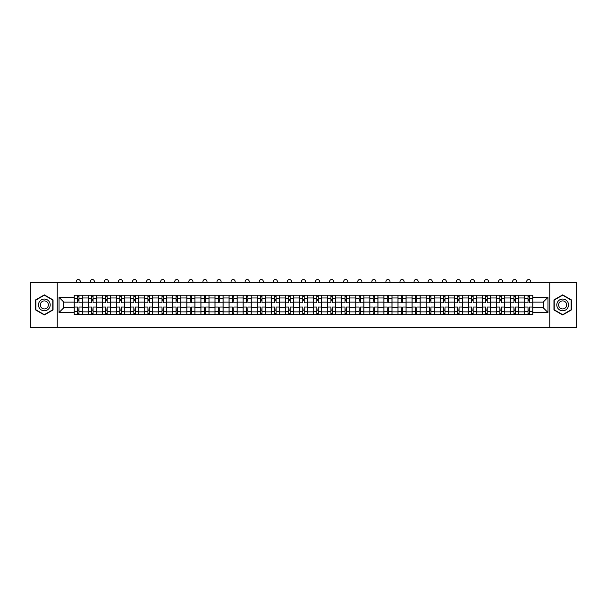 <?xml version="1.0" encoding="UTF-8"?>
<svg xmlns="http://www.w3.org/2000/svg" width="607" height="607" viewBox="0 0 607 607"><rect width="100%" height="100%" fill="white"/><g stroke="black" fill="none" stroke-linecap="round" stroke-linejoin="round"><path stroke-width="0.91" d="M549.76 327.484L576.65 327.484L576.65 282.361L30.35 282.361L30.35 327.484L549.76 327.484L549.76 282.361M88.281 314.623L88.281 297.976L82.324 297.976L82.324 314.623M82.324 297.976L82.324 295.222M88.281 297.976L88.281 295.222M96.407 295.222L96.407 314.623M102.363 314.623L102.363 295.222M110.482 295.222L110.482 314.623M116.438 314.623L116.438 295.222M124.556 295.222L124.556 314.623M130.513 314.623L130.513 295.222M138.639 295.222L138.639 314.623M144.587 314.623L144.587 295.222M152.714 295.222L152.714 314.623M158.67 314.623L158.67 295.222M166.788 295.222L166.788 314.623M172.745 314.623L172.745 295.222M180.863 295.222L180.863 314.623M186.819 314.623L186.819 295.222M194.946 295.222L194.946 314.623M200.902 314.623L200.902 295.222M209.02 295.222L209.02 314.623M214.977 314.623L214.977 295.222M223.095 295.222L223.095 314.623M229.051 314.623L229.051 295.222M237.178 295.222L237.178 314.623M243.134 314.623L243.134 295.222M251.252 295.222L251.252 314.623M257.209 314.623L257.209 295.222M265.327 295.222L265.327 314.623M271.283 314.623L271.283 295.222M279.41 295.222L279.41 314.623M285.366 314.623L285.366 295.222M293.485 295.222L293.485 314.623M299.441 314.623L299.441 295.222M307.559 295.222L307.559 314.623M313.516 314.623L313.516 295.222M321.634 295.222L321.634 314.623M327.59 314.623L327.59 295.222M335.717 295.222L335.717 314.623M341.673 314.623L341.673 295.222M349.791 295.222L349.791 314.623M355.748 314.623L355.748 295.222M363.866 295.222L363.866 314.623M369.822 314.623L369.822 295.222M377.949 295.222L377.949 314.623M383.905 314.623L383.905 295.222M392.023 295.222L392.023 314.623M397.98 314.623L397.98 295.222M406.098 295.222L406.098 314.623M412.054 314.623L412.054 295.222M420.181 295.222L420.181 314.623M426.137 314.623L426.137 295.222M434.255 295.222L434.255 314.623M440.212 314.623L440.212 295.222M448.33 295.222L448.33 314.623M454.286 314.623L454.286 295.222M462.413 295.222L462.413 314.623M468.361 314.623L468.361 295.222M476.487 295.222L476.487 314.623M482.444 314.623L482.444 295.222M490.562 295.222L490.562 314.623M496.518 314.623L496.518 295.222M504.637 295.222L504.637 314.623M510.593 314.623L510.593 295.222M518.719 295.222L518.719 314.623M524.676 314.623L524.676 295.222M524.676 307.719L518.719 307.719M510.593 307.719L504.637 307.719M496.518 307.719L490.562 307.719M482.444 307.719L476.487 307.719M468.361 307.719L462.413 307.719M454.286 307.719L448.33 307.719M440.212 307.719L434.255 307.719M426.137 307.719L420.181 307.719M412.054 307.719L406.098 307.719M397.98 307.719L392.023 307.719M383.905 307.719L377.949 307.719M369.822 307.719L363.866 307.719M355.748 307.719L349.791 307.719M341.673 307.719L335.717 307.719M327.59 307.719L321.634 307.719M313.516 307.719L307.559 307.719M299.441 307.719L293.485 307.719M285.366 307.719L279.41 307.719M271.283 307.719L265.327 307.719M257.209 307.719L251.252 307.719M243.134 307.719L237.178 307.719M229.051 307.719L223.095 307.719M214.977 307.719L209.02 307.719M200.902 307.719L194.946 307.719M186.819 307.719L180.863 307.719M172.745 307.719L166.788 307.719M158.67 307.719L152.714 307.719M144.587 307.719L138.639 307.719M130.513 307.719L124.556 307.719M116.438 307.719L110.482 307.719M102.363 307.719L96.407 307.719M88.281 307.719L82.324 307.719M524.676 302.127L518.719 302.127M510.593 302.127L504.637 302.127M496.518 302.127L490.562 302.127M482.444 302.127L476.487 302.127M468.361 302.127L462.413 302.127M454.286 302.127L448.33 302.127M440.212 302.127L434.255 302.127M426.137 302.127L420.181 302.127M412.054 302.127L406.098 302.127M397.98 302.127L392.023 302.127M383.905 302.127L377.949 302.127M369.822 302.127L363.866 302.127M355.748 302.127L349.791 302.127M341.673 302.127L335.717 302.127M327.59 302.127L321.634 302.127M313.516 302.127L307.559 302.127M299.441 302.127L293.485 302.127M285.366 302.127L279.41 302.127M271.283 302.127L265.327 302.127M257.209 302.127L251.252 302.127M243.134 302.127L237.178 302.127M229.051 302.127L223.095 302.127M214.977 302.127L209.02 302.127M200.902 302.127L194.946 302.127M186.819 302.127L180.863 302.127M172.745 302.127L166.788 302.127M158.67 302.127L152.714 302.127M144.587 302.127L138.639 302.127M130.513 302.127L124.556 302.127M116.438 302.127L110.482 302.127M102.363 302.127L96.407 302.127M88.281 302.127L82.324 302.127M63.826 307.719L74.206 307.719L74.206 302.127L63.826 302.127L63.826 307.719L59.046 312.499L59.046 297.339L74.206 297.339L74.206 302.127M532.794 302.127L532.794 307.719L543.174 307.719L543.174 302.127L532.794 302.127L532.794 295.222L74.206 295.222L74.206 297.339M532.794 297.339L547.954 297.339L547.954 312.499L532.794 312.499L532.794 307.719M74.206 307.719L74.206 314.623L532.794 314.623L532.794 312.499M74.206 312.499L59.046 312.499M57.24 327.484L57.24 282.361M53.044 299.896L44.334 294.865L35.631 299.896L35.631 309.949L44.334 314.98L53.044 309.949L53.044 299.896M571.369 299.896L562.666 294.865L553.956 299.896L553.956 309.949L562.666 314.98L571.369 309.949L571.369 299.896M78.986 313.265L77.544 313.265M77.544 296.573L78.986 296.573M93.068 313.265L91.619 313.265M91.619 296.573L93.068 296.573M107.143 313.265L105.701 313.265M105.701 296.573L107.143 296.573M121.218 313.265L119.776 313.265M119.776 296.573L121.218 296.573M135.3 313.265L133.851 313.265M133.851 296.573L135.3 296.573M149.375 313.265L147.933 313.265M147.933 296.573L149.375 296.573M163.45 313.265L162.008 313.265M162.008 296.573L163.45 296.573M177.525 313.265L176.083 313.265M176.083 296.573L177.525 296.573M191.607 313.265L190.158 313.265M190.158 296.573L191.607 296.573M205.682 313.265L204.24 313.265M204.24 296.573L205.682 296.573M219.757 313.265L218.315 313.265M218.315 296.573L219.757 296.573M233.839 313.265L232.39 313.265M232.39 296.573L233.839 296.573M247.914 313.265L246.472 313.265M246.472 296.573L247.914 296.573M261.989 313.265L260.547 313.265M260.547 296.573L261.989 296.573M276.071 313.265L274.622 313.265M274.622 296.573L276.071 296.573M290.146 313.265L288.704 313.265M288.704 296.573L290.146 296.573M304.221 313.265L302.779 313.265M302.779 296.573L304.221 296.573M318.296 313.265L316.854 313.265M316.854 296.573L318.296 296.573M332.378 313.265L330.929 313.265M330.929 296.573L332.378 296.573M346.453 313.265L345.011 313.265M345.011 296.573L346.453 296.573M360.528 313.265L359.086 313.265M359.086 296.573L360.528 296.573M374.61 313.265L373.161 313.265M373.161 296.573L374.61 296.573M388.685 313.265L387.243 313.265M387.243 296.573L388.685 296.573M402.76 313.265L401.318 313.265M401.318 296.573L402.76 296.573M416.842 313.265L415.393 313.265M415.393 296.573L416.842 296.573M430.917 313.265L429.475 313.265M429.475 296.573L430.917 296.573M444.992 313.265L443.55 313.265M443.55 296.573L444.992 296.573M459.067 313.265L457.625 313.265M457.625 296.573L459.067 296.573M473.149 313.265L471.7 313.265M471.7 296.573L473.149 296.573M487.224 313.265L485.782 313.265M485.782 296.573L487.224 296.573M501.299 313.265L499.857 313.265M499.857 296.573L501.299 296.573M515.381 313.265L513.932 313.265M513.932 296.573L515.381 296.573M529.456 313.265L528.014 313.265M528.014 296.573L529.456 296.573M59.046 297.339L63.826 302.127M543.174 307.719L547.954 312.499M543.174 302.127L547.954 297.339M82.279 314.623L82.279 302.802L78.986 302.802L78.986 295.222M77.544 295.222L77.544 302.802L74.251 302.802L74.251 295.222M80.299 282.361L80.299 281.549A2.033 2.033 0 0 0 78.265 279.516A2.033 2.033 0 0 0 76.239 281.549L76.239 282.361M82.279 302.802L82.279 295.222M74.251 314.623L74.251 307.043L77.544 307.043L77.544 314.623M78.986 314.623L78.986 307.043L82.279 307.043M77.544 300.814L78.986 300.814M74.251 307.043L74.251 302.802M78.986 309.024L77.544 309.024M78.986 313.447L77.544 313.447M77.544 310.2L78.986 310.2M78.986 299.646L77.544 299.646M77.544 296.391L78.986 296.391M39.258 307.855A5.865 5.865 0 0 0 47.27 310.002A5.865 5.865 0 0 0 49.417 301.99A5.865 5.865 0 0 0 41.405 299.843A5.865 5.865 0 0 0 39.258 307.855M40.859 306.93A4.014 4.014 0 0 0 46.344 308.402A4.014 4.014 0 0 0 47.816 302.916A4.014 4.014 0 0 0 42.331 301.444A4.014 4.014 0 0 0 40.859 306.93M44.334 295.177L52.771 300.048L52.771 309.79L44.334 314.661L35.896 309.79L35.896 300.048L44.334 295.177M557.583 307.855A5.865 5.865 0 0 0 565.595 310.002A5.865 5.865 0 0 0 567.742 301.99A5.865 5.865 0 0 0 559.73 299.843A5.865 5.865 0 0 0 557.583 307.855M559.184 306.93A4.014 4.014 0 0 0 564.669 308.402A4.014 4.014 0 0 0 566.141 302.916A4.014 4.014 0 0 0 560.656 301.444A4.014 4.014 0 0 0 559.184 306.93M562.666 295.177L571.104 300.048L571.104 309.79L562.666 314.661L554.229 309.79L554.229 300.048L562.666 295.177M96.361 314.623L96.361 302.802L93.068 302.802L93.068 295.222M91.619 295.222L91.619 302.802L88.326 302.802L88.326 295.222M94.373 282.361L94.373 281.549A2.033 2.033 0 0 0 92.34 279.516A2.033 2.033 0 0 0 90.314 281.549L90.314 282.361M96.361 302.802L96.361 295.222M88.326 314.623L88.326 307.043L91.619 307.043L91.619 314.623M93.068 314.623L93.068 307.043L96.361 307.043M91.619 300.814L93.068 300.814M88.326 307.043L88.326 302.802M93.068 309.024L91.619 309.024M93.068 313.447L91.619 313.447M91.619 310.2L93.068 310.2M93.068 299.646L91.619 299.646M91.619 296.391L93.068 296.391M110.436 314.623L110.436 302.802L107.143 302.802L107.143 295.222M105.701 295.222L105.701 302.802L102.408 302.802L102.408 295.222M108.448 282.361L108.448 281.549A2.033 2.033 0 0 0 106.422 279.516A2.033 2.033 0 0 0 104.389 281.549L104.389 282.361M110.436 302.802L110.436 295.222M102.408 314.623L102.408 307.043L105.701 307.043L105.701 314.623M107.143 314.623L107.143 307.043L110.436 307.043M105.701 300.814L107.143 300.814M102.408 307.043L102.408 302.802M107.143 309.024L105.701 309.024M107.143 313.447L105.701 313.447M105.701 310.2L107.143 310.2M107.143 299.646L105.701 299.646M105.701 296.391L107.143 296.391M124.511 314.623L124.511 302.802L121.218 302.802L121.218 295.222M119.776 295.222L119.776 302.802L116.483 302.802L116.483 295.222M122.531 282.361L122.531 281.549A2.033 2.033 0 0 0 120.497 279.516A2.033 2.033 0 0 0 118.464 281.549L118.464 282.361M124.511 302.802L124.511 295.222M116.483 314.623L116.483 307.043L119.776 307.043L119.776 314.623M121.218 314.623L121.218 307.043L124.511 307.043M119.776 300.814L121.218 300.814M116.483 307.043L116.483 302.802M121.218 309.024L119.776 309.024M121.218 313.447L119.776 313.447M119.776 310.2L121.218 310.2M121.218 299.646L119.776 299.646M119.776 296.391L121.218 296.391M138.593 314.623L138.593 302.802L135.3 302.802L135.3 295.222M133.851 295.222L133.851 302.802L130.558 302.802L130.558 295.222M136.605 282.361L136.605 281.549A2.033 2.033 0 0 0 134.572 279.516A2.033 2.033 0 0 0 132.546 281.549L132.546 282.361M138.593 302.802L138.593 295.222M130.558 314.623L130.558 307.043L133.851 307.043L133.851 314.623M135.3 314.623L135.3 307.043L138.593 307.043M133.851 300.814L135.3 300.814M130.558 307.043L130.558 302.802M135.3 309.024L133.851 309.024M135.3 313.447L133.851 313.447M133.851 310.2L135.3 310.2M135.3 299.646L133.851 299.646M133.851 296.391L135.3 296.391M152.668 314.623L152.668 302.802L149.375 302.802L149.375 295.222M147.933 295.222L147.933 302.802L144.633 302.802L144.633 295.222M150.68 282.361L150.68 281.549A2.033 2.033 0 0 0 148.654 279.516A2.033 2.033 0 0 0 146.621 281.549L146.621 282.361M152.668 302.802L152.668 295.222M144.633 314.623L144.633 307.043L147.933 307.043L147.933 314.623M149.375 314.623L149.375 307.043L152.668 307.043M147.933 300.814L149.375 300.814M144.633 307.043L144.633 302.802M149.375 309.024L147.933 309.024M149.375 313.447L147.933 313.447M147.933 310.2L149.375 310.2M149.375 299.646L147.933 299.646M147.933 296.391L149.375 296.391M166.743 314.623L166.743 302.802L163.45 302.802L163.45 295.222M162.008 295.222L162.008 302.802L158.715 302.802L158.715 295.222M164.763 282.361L164.763 281.549A2.033 2.033 0 0 0 162.729 279.516A2.033 2.033 0 0 0 160.696 281.549L160.696 282.361M166.743 302.802L166.743 295.222M158.715 314.623L158.715 307.043L162.008 307.043L162.008 314.623M163.45 314.623L163.45 307.043L166.743 307.043M162.008 300.814L163.45 300.814M158.715 307.043L158.715 302.802M163.45 309.024L162.008 309.024M163.45 313.447L162.008 313.447M162.008 310.2L163.45 310.2M163.45 299.646L162.008 299.646M162.008 296.391L163.45 296.391M180.825 314.623L180.825 302.802L177.525 302.802L177.525 295.222M176.083 295.222L176.083 302.802L172.79 302.802L172.79 295.222M178.837 282.361L178.837 281.549A2.033 2.033 0 0 0 176.804 279.516A2.033 2.033 0 0 0 174.778 281.549L174.778 282.361M180.825 302.802L180.825 295.222M172.79 314.623L172.79 307.043L176.083 307.043L176.083 314.623M177.525 314.623L177.525 307.043L180.825 307.043M176.083 300.814L177.525 300.814M172.79 307.043L172.79 302.802M177.525 309.024L176.083 309.024M177.525 313.447L176.083 313.447M176.083 310.2L177.525 310.2M177.525 299.646L176.083 299.646M176.083 296.391L177.525 296.391M194.9 314.623L194.9 302.802L191.607 302.802L191.607 295.222M190.158 295.222L190.158 302.802L186.865 302.802L186.865 295.222M192.912 282.361L192.912 281.549A2.033 2.033 0 0 0 190.886 279.516A2.033 2.033 0 0 0 188.853 281.549L188.853 282.361M194.9 302.802L194.9 295.222M186.865 314.623L186.865 307.043L190.158 307.043L190.158 314.623M191.607 314.623L191.607 307.043L194.9 307.043M190.158 300.814L191.607 300.814M186.865 307.043L186.865 302.802M191.607 309.024L190.158 309.024M191.607 313.447L190.158 313.447M190.158 310.2L191.607 310.2M191.607 299.646L190.158 299.646M190.158 296.391L191.607 296.391M208.975 314.623L208.975 302.802L205.682 302.802L205.682 295.222M204.24 295.222L204.24 302.802L200.947 302.802L200.947 295.222M206.987 282.361L206.987 281.549A2.033 2.033 0 0 0 204.961 279.516A2.033 2.033 0 0 0 202.928 281.549L202.928 282.361M208.975 302.802L208.975 295.222M200.947 314.623L200.947 307.043L204.24 307.043L204.24 314.623M205.682 314.623L205.682 307.043L208.975 307.043M204.24 300.814L205.682 300.814M200.947 307.043L200.947 302.802M205.682 309.024L204.24 309.024M205.682 313.447L204.24 313.447M204.24 310.2L205.682 310.2M205.682 299.646L204.24 299.646M204.24 296.391L205.682 296.391M223.05 314.623L223.05 302.802L219.757 302.802L219.757 295.222M218.315 295.222L218.315 302.802L215.022 302.802L215.022 295.222M221.069 282.361L221.069 281.549A2.033 2.033 0 0 0 219.036 279.516A2.033 2.033 0 0 0 217.01 281.549L217.01 282.361M223.05 302.802L223.05 295.222M215.022 314.623L215.022 307.043L218.315 307.043L218.315 314.623M219.757 314.623L219.757 307.043L223.05 307.043M218.315 300.814L219.757 300.814M215.022 307.043L215.022 302.802M219.757 309.024L218.315 309.024M219.757 313.447L218.315 313.447M218.315 310.2L219.757 310.2M219.757 299.646L218.315 299.646M218.315 296.391L219.757 296.391M237.132 314.623L237.132 302.802L233.839 302.802L233.839 295.222M232.39 295.222L232.39 302.802L229.097 302.802L229.097 295.222M235.144 282.361L235.144 281.549A2.033 2.033 0 0 0 233.111 279.516A2.033 2.033 0 0 0 231.085 281.549L231.085 282.361M237.132 302.802L237.132 295.222M229.097 314.623L229.097 307.043L232.39 307.043L232.39 314.623M233.839 314.623L233.839 307.043L237.132 307.043M232.39 300.814L233.839 300.814M229.097 307.043L229.097 302.802M233.839 309.024L232.39 309.024M233.839 313.447L232.39 313.447M232.39 310.2L233.839 310.2M233.839 299.646L232.39 299.646M232.39 296.391L233.839 296.391M251.207 314.623L251.207 302.802L247.914 302.802L247.914 295.222M246.472 295.222L246.472 302.802L243.179 302.802L243.179 295.222M249.219 282.361L249.219 281.549A2.033 2.033 0 0 0 247.193 279.516A2.033 2.033 0 0 0 245.16 281.549L245.16 282.361M251.207 302.802L251.207 295.222M243.179 314.623L243.179 307.043L246.472 307.043L246.472 314.623M247.914 314.623L247.914 307.043L251.207 307.043M246.472 300.814L247.914 300.814M243.179 307.043L243.179 302.802M247.914 309.024L246.472 309.024M247.914 313.447L246.472 313.447M246.472 310.2L247.914 310.2M247.914 299.646L246.472 299.646M246.472 296.391L247.914 296.391M265.282 314.623L265.282 302.802L261.989 302.802L261.989 295.222M260.547 295.222L260.547 302.802L257.254 302.802L257.254 295.222M263.301 282.361L263.301 281.549A2.033 2.033 0 0 0 261.268 279.516A2.033 2.033 0 0 0 259.242 281.549L259.242 282.361M265.282 302.802L265.282 295.222M257.254 314.623L257.254 307.043L260.547 307.043L260.547 314.623M261.989 314.623L261.989 307.043L265.282 307.043M260.547 300.814L261.989 300.814M257.254 307.043L257.254 302.802M261.989 309.024L260.547 309.024M261.989 313.447L260.547 313.447M260.547 310.2L261.989 310.2M261.989 299.646L260.547 299.646M260.547 296.391L261.989 296.391M279.364 314.623L279.364 302.802L276.071 302.802L276.071 295.222M274.622 295.222L274.622 302.802L271.329 302.802L271.329 295.222M277.376 282.361L277.376 281.549A2.033 2.033 0 0 0 275.343 279.516A2.033 2.033 0 0 0 273.317 281.549L273.317 282.361M279.364 302.802L279.364 295.222M271.329 314.623L271.329 307.043L274.622 307.043L274.622 314.623M276.071 314.623L276.071 307.043L279.364 307.043M274.622 300.814L276.071 300.814M271.329 307.043L271.329 302.802M276.071 309.024L274.622 309.024M276.071 313.447L274.622 313.447M274.622 310.2L276.071 310.2M276.071 299.646L274.622 299.646M274.622 296.391L276.071 296.391M293.439 314.623L293.439 302.802L290.146 302.802L290.146 295.222M288.704 295.222L288.704 302.802L285.404 302.802L285.404 295.222M291.451 282.361L291.451 281.549A2.033 2.033 0 0 0 289.425 279.516A2.033 2.033 0 0 0 287.392 281.549L287.392 282.361M293.439 302.802L293.439 295.222M285.404 314.623L285.404 307.043L288.704 307.043L288.704 314.623M290.146 314.623L290.146 307.043L293.439 307.043M288.704 300.814L290.146 300.814M285.404 307.043L285.404 302.802M290.146 309.024L288.704 309.024M290.146 313.447L288.704 313.447M288.704 310.2L290.146 310.2M290.146 299.646L288.704 299.646M288.704 296.391L290.146 296.391M307.514 314.623L307.514 302.802L304.221 302.802L304.221 295.222M302.779 295.222L302.779 302.802L299.486 302.802L299.486 295.222M305.533 282.361L305.533 281.549A2.033 2.033 0 0 0 303.5 279.516A2.033 2.033 0 0 0 301.467 281.549L301.467 282.361M307.514 302.802L307.514 295.222M299.486 314.623L299.486 307.043L302.779 307.043L302.779 314.623M304.221 314.623L304.221 307.043L307.514 307.043M302.779 300.814L304.221 300.814M299.486 307.043L299.486 302.802M304.221 309.024L302.779 309.024M304.221 313.447L302.779 313.447M302.779 310.2L304.221 310.2M304.221 299.646L302.779 299.646M302.779 296.391L304.221 296.391M321.596 314.623L321.596 302.802L318.296 302.802L318.296 295.222M316.854 295.222L316.854 302.802L313.561 302.802L313.561 295.222M319.608 282.361L319.608 281.549A2.033 2.033 0 0 0 317.575 279.516A2.033 2.033 0 0 0 315.549 281.549L315.549 282.361M321.596 302.802L321.596 295.222M313.561 314.623L313.561 307.043L316.854 307.043L316.854 314.623M318.296 314.623L318.296 307.043L321.596 307.043M316.854 300.814L318.296 300.814M313.561 307.043L313.561 302.802M318.296 309.024L316.854 309.024M318.296 313.447L316.854 313.447M316.854 310.2L318.296 310.2M318.296 299.646L316.854 299.646M316.854 296.391L318.296 296.391M335.671 314.623L335.671 302.802L332.378 302.802L332.378 295.222M330.929 295.222L330.929 302.802L327.636 302.802L327.636 295.222M333.683 282.361L333.683 281.549A2.033 2.033 0 0 0 331.657 279.516A2.033 2.033 0 0 0 329.624 281.549L329.624 282.361M335.671 302.802L335.671 295.222M327.636 314.623L327.636 307.043L330.929 307.043L330.929 314.623M332.378 314.623L332.378 307.043L335.671 307.043M330.929 300.814L332.378 300.814M327.636 307.043L327.636 302.802M332.378 309.024L330.929 309.024M332.378 313.447L330.929 313.447M330.929 310.2L332.378 310.2M332.378 299.646L330.929 299.646M330.929 296.391L332.378 296.391M349.746 314.623L349.746 302.802L346.453 302.802L346.453 295.222M345.011 295.222L345.011 302.802L341.718 302.802L341.718 295.222M347.758 282.361L347.758 281.549A2.033 2.033 0 0 0 345.732 279.516A2.033 2.033 0 0 0 343.699 281.549L343.699 282.361M349.746 302.802L349.746 295.222M341.718 314.623L341.718 307.043L345.011 307.043L345.011 314.623M346.453 314.623L346.453 307.043L349.746 307.043M345.011 300.814L346.453 300.814M341.718 307.043L341.718 302.802M346.453 309.024L345.011 309.024M346.453 313.447L345.011 313.447M345.011 310.2L346.453 310.2M346.453 299.646L345.011 299.646M345.011 296.391L346.453 296.391M363.821 314.623L363.821 302.802L360.528 302.802L360.528 295.222M359.086 295.222L359.086 302.802L355.793 302.802L355.793 295.222M361.84 282.361L361.84 281.549A2.033 2.033 0 0 0 359.807 279.516A2.033 2.033 0 0 0 357.781 281.549L357.781 282.361M363.821 302.802L363.821 295.222M355.793 314.623L355.793 307.043L359.086 307.043L359.086 314.623M360.528 314.623L360.528 307.043L363.821 307.043M359.086 300.814L360.528 300.814M355.793 307.043L355.793 302.802M360.528 309.024L359.086 309.024M360.528 313.447L359.086 313.447M359.086 310.2L360.528 310.2M360.528 299.646L359.086 299.646M359.086 296.391L360.528 296.391M377.903 314.623L377.903 302.802L374.61 302.802L374.61 295.222M373.161 295.222L373.161 302.802L369.868 302.802L369.868 295.222M375.915 282.361L375.915 281.549A2.033 2.033 0 0 0 373.889 279.516A2.033 2.033 0 0 0 371.856 281.549L371.856 282.361M377.903 302.802L377.903 295.222M369.868 314.623L369.868 307.043L373.161 307.043L373.161 314.623M374.61 314.623L374.61 307.043L377.903 307.043M373.161 300.814L374.61 300.814M369.868 307.043L369.868 302.802M374.61 309.024L373.161 309.024M374.61 313.447L373.161 313.447M373.161 310.2L374.61 310.2M374.61 299.646L373.161 299.646M373.161 296.391L374.61 296.391M391.978 314.623L391.978 302.802L388.685 302.802L388.685 295.222M387.243 295.222L387.243 302.802L383.95 302.802L383.95 295.222M389.99 282.361L389.99 281.549A2.033 2.033 0 0 0 387.964 279.516A2.033 2.033 0 0 0 385.931 281.549L385.931 282.361M391.978 302.802L391.978 295.222M383.95 314.623L383.95 307.043L387.243 307.043L387.243 314.623M388.685 314.623L388.685 307.043L391.978 307.043M387.243 300.814L388.685 300.814M383.95 307.043L383.95 302.802M388.685 309.024L387.243 309.024M388.685 313.447L387.243 313.447M387.243 310.2L388.685 310.2M388.685 299.646L387.243 299.646M387.243 296.391L388.685 296.391M406.053 314.623L406.053 302.802L402.76 302.802L402.76 295.222M401.318 295.222L401.318 302.802L398.025 302.802L398.025 295.222M404.072 282.361L404.072 281.549A2.033 2.033 0 0 0 402.039 279.516A2.033 2.033 0 0 0 400.013 281.549L400.013 282.361M406.053 302.802L406.053 295.222M398.025 314.623L398.025 307.043L401.318 307.043L401.318 314.623M402.76 314.623L402.76 307.043L406.053 307.043M401.318 300.814L402.76 300.814M398.025 307.043L398.025 302.802M402.76 309.024L401.318 309.024M402.76 313.447L401.318 313.447M401.318 310.2L402.76 310.2M402.76 299.646L401.318 299.646M401.318 296.391L402.76 296.391M420.135 314.623L420.135 302.802L416.842 302.802L416.842 295.222M415.393 295.222L415.393 302.802L412.1 302.802L412.1 295.222M418.147 282.361L418.147 281.549A2.033 2.033 0 0 0 416.114 279.516A2.033 2.033 0 0 0 414.088 281.549L414.088 282.361M420.135 302.802L420.135 295.222M412.1 314.623L412.1 307.043L415.393 307.043L415.393 314.623M416.842 314.623L416.842 307.043L420.135 307.043M415.393 300.814L416.842 300.814M412.1 307.043L412.1 302.802M416.842 309.024L415.393 309.024M416.842 313.447L415.393 313.447M415.393 310.2L416.842 310.2M416.842 299.646L415.393 299.646M415.393 296.391L416.842 296.391M434.21 314.623L434.21 302.802L430.917 302.802L430.917 295.222M429.475 295.222L429.475 302.802L426.175 302.802L426.175 295.222M432.222 282.361L432.222 281.549A2.033 2.033 0 0 0 430.196 279.516A2.033 2.033 0 0 0 428.163 281.549L428.163 282.361M434.21 302.802L434.21 295.222M426.175 314.623L426.175 307.043L429.475 307.043L429.475 314.623M430.917 314.623L430.917 307.043L434.21 307.043M429.475 300.814L430.917 300.814M426.175 307.043L426.175 302.802M430.917 309.024L429.475 309.024M430.917 313.447L429.475 313.447M429.475 310.2L430.917 310.2M430.917 299.646L429.475 299.646M429.475 296.391L430.917 296.391M448.285 314.623L448.285 302.802L444.992 302.802L444.992 295.222M443.55 295.222L443.55 302.802L440.257 302.802L440.257 295.222M446.304 282.361L446.304 281.549A2.033 2.033 0 0 0 444.271 279.516A2.033 2.033 0 0 0 442.237 281.549L442.237 282.361M448.285 302.802L448.285 295.222M440.257 314.623L440.257 307.043L443.55 307.043L443.55 314.623M444.992 314.623L444.992 307.043L448.285 307.043M443.55 300.814L444.992 300.814M440.257 307.043L440.257 302.802M444.992 309.024L443.55 309.024M444.992 313.447L443.55 313.447M443.55 310.2L444.992 310.2M444.992 299.646L443.55 299.646M443.55 296.391L444.992 296.391M462.367 314.623L462.367 302.802L459.067 302.802L459.067 295.222M457.625 295.222L457.625 302.802L454.332 302.802L454.332 295.222M460.379 282.361L460.379 281.549A2.033 2.033 0 0 0 458.346 279.516A2.033 2.033 0 0 0 456.32 281.549L456.32 282.361M462.367 302.802L462.367 295.222M454.332 314.623L454.332 307.043L457.625 307.043L457.625 314.623M459.067 314.623L459.067 307.043L462.367 307.043M457.625 300.814L459.067 300.814M454.332 307.043L454.332 302.802M459.067 309.024L457.625 309.024M459.067 313.447L457.625 313.447M457.625 310.2L459.067 310.2M459.067 299.646L457.625 299.646M457.625 296.391L459.067 296.391M476.442 314.623L476.442 302.802L473.149 302.802L473.149 295.222M471.7 295.222L471.7 302.802L468.407 302.802L468.407 295.222M474.454 282.361L474.454 281.549A2.033 2.033 0 0 0 472.428 279.516A2.033 2.033 0 0 0 470.395 281.549L470.395 282.361M476.442 302.802L476.442 295.222M468.407 314.623L468.407 307.043L471.7 307.043L471.7 314.623M473.149 314.623L473.149 307.043L476.442 307.043M471.7 300.814L473.149 300.814M468.407 307.043L468.407 302.802M473.149 309.024L471.7 309.024M473.149 313.447L471.7 313.447M471.7 310.2L473.149 310.2M473.149 299.646L471.7 299.646M471.7 296.391L473.149 296.391M490.517 314.623L490.517 302.802L487.224 302.802L487.224 295.222M485.782 295.222L485.782 302.802L482.489 302.802L482.489 295.222M488.536 282.361L488.536 281.549A2.033 2.033 0 0 0 486.503 279.516A2.033 2.033 0 0 0 484.469 281.549L484.469 282.361M490.517 302.802L490.517 295.222M482.489 314.623L482.489 307.043L485.782 307.043L485.782 314.623M487.224 314.623L487.224 307.043L490.517 307.043M485.782 300.814L487.224 300.814M482.489 307.043L482.489 302.802M487.224 309.024L485.782 309.024M487.224 313.447L485.782 313.447M485.782 310.2L487.224 310.2M487.224 299.646L485.782 299.646M485.782 296.391L487.224 296.391M504.592 314.623L504.592 302.802L501.299 302.802L501.299 295.222M499.857 295.222L499.857 302.802L496.564 302.802L496.564 295.222M502.611 282.361L502.611 281.549A2.033 2.033 0 0 0 500.578 279.516A2.033 2.033 0 0 0 498.552 281.549L498.552 282.361M504.592 302.802L504.592 295.222M496.564 314.623L496.564 307.043L499.857 307.043L499.857 314.623M501.299 314.623L501.299 307.043L504.592 307.043M499.857 300.814L501.299 300.814M496.564 307.043L496.564 302.802M501.299 309.024L499.857 309.024M501.299 313.447L499.857 313.447M499.857 310.2L501.299 310.2M501.299 299.646L499.857 299.646M499.857 296.391L501.299 296.391M518.674 314.623L518.674 302.802L515.381 302.802L515.381 295.222M513.932 295.222L513.932 302.802L510.639 302.802L510.639 295.222M516.686 282.361L516.686 281.549A2.033 2.033 0 0 0 514.66 279.516A2.033 2.033 0 0 0 512.627 281.549L512.627 282.361M518.674 302.802L518.674 295.222M510.639 314.623L510.639 307.043L513.932 307.043L513.932 314.623M515.381 314.623L515.381 307.043L518.674 307.043M513.932 300.814L515.381 300.814M510.639 307.043L510.639 302.802M515.381 309.024L513.932 309.024M515.381 313.447L513.932 313.447M513.932 310.2L515.381 310.2M515.381 299.646L513.932 299.646M513.932 296.391L515.381 296.391M532.749 314.623L532.749 302.802L529.456 302.802L529.456 295.222M528.014 295.222L528.014 302.802L524.721 302.802L524.721 295.222M530.761 282.361L530.761 281.549A2.033 2.033 0 0 0 528.735 279.516A2.033 2.033 0 0 0 526.701 281.549L526.701 282.361M532.749 302.802L532.749 295.222M524.721 314.623L524.721 307.043L528.014 307.043L528.014 314.623M529.456 314.623L529.456 307.043L532.749 307.043M528.014 300.814L529.456 300.814M524.721 307.043L524.721 302.802M529.456 309.024L528.014 309.024M529.456 313.447L528.014 313.447M528.014 310.2L529.456 310.2M529.456 299.646L528.014 299.646M528.014 296.391L529.456 296.391M510.593 297.976L504.637 297.976M496.518 297.976L490.562 297.976M482.444 297.976L476.487 297.976M468.361 297.976L462.413 297.976M454.286 297.976L448.33 297.976M440.212 297.976L434.255 297.976M426.137 297.976L420.181 297.976M412.054 297.976L406.098 297.976M397.98 297.976L392.023 297.976M383.905 297.976L377.949 297.976M369.822 297.976L363.866 297.976M355.748 297.976L349.791 297.976M341.673 297.976L335.717 297.976M327.59 297.976L321.634 297.976M313.516 297.976L307.559 297.976M299.441 297.976L293.485 297.976M285.366 297.976L279.41 297.976M271.283 297.976L265.327 297.976M257.209 297.976L251.252 297.976M243.134 297.976L237.178 297.976M229.051 297.976L223.095 297.976M214.977 297.976L209.02 297.976M200.902 297.976L194.946 297.976M186.819 297.976L180.863 297.976M172.745 297.976L166.788 297.976M158.67 297.976L152.714 297.976M144.587 297.976L138.639 297.976M130.513 297.976L124.556 297.976M116.438 297.976L110.482 297.976M102.363 297.976L96.407 297.976M524.676 297.976L518.719 297.976M510.593 311.869L504.637 311.869M496.518 311.869L490.562 311.869M482.444 311.869L476.487 311.869M468.361 311.869L462.413 311.869M454.286 311.869L448.33 311.869M440.212 311.869L434.255 311.869M426.137 311.869L420.181 311.869M412.054 311.869L406.098 311.869M397.98 311.869L392.023 311.869M383.905 311.869L377.949 311.869M369.822 311.869L363.866 311.869M355.748 311.869L349.791 311.869M341.673 311.869L335.717 311.869M327.59 311.869L321.634 311.869M313.516 311.869L307.559 311.869M299.441 311.869L293.485 311.869M285.366 311.869L279.41 311.869M271.283 311.869L265.327 311.869M257.209 311.869L251.252 311.869M243.134 311.869L237.178 311.869M229.051 311.869L223.095 311.869M214.977 311.869L209.02 311.869M200.902 311.869L194.946 311.869M186.819 311.869L180.863 311.869M172.745 311.869L166.788 311.869M158.67 311.869L152.714 311.869M144.587 311.869L138.639 311.869M130.513 311.869L124.556 311.869M116.438 311.869L110.482 311.869M102.363 311.869L96.407 311.869M88.281 311.869L82.324 311.869M524.676 311.869L518.719 311.869M82.279 298.333L78.986 298.333M77.544 298.333L74.251 298.333M77.544 298.454L74.251 298.454M77.544 311.391L74.251 311.391M77.544 311.512L74.251 311.512M82.279 311.512L78.986 311.512M82.279 298.454L78.986 298.454M82.279 311.391L78.986 311.391M96.361 298.333L93.068 298.333M91.619 298.333L88.326 298.333M91.619 298.454L88.326 298.454M91.619 311.391L88.326 311.391M91.619 311.512L88.326 311.512M96.361 311.512L93.068 311.512M96.361 298.454L93.068 298.454M96.361 311.391L93.068 311.391M110.436 298.333L107.143 298.333M105.701 298.333L102.408 298.333M105.701 298.454L102.408 298.454M105.701 311.391L102.408 311.391M105.701 311.512L102.408 311.512M110.436 311.512L107.143 311.512M110.436 298.454L107.143 298.454M110.436 311.391L107.143 311.391M124.511 298.333L121.218 298.333M119.776 298.333L116.483 298.333M119.776 298.454L116.483 298.454M119.776 311.391L116.483 311.391M119.776 311.512L116.483 311.512M124.511 311.512L121.218 311.512M124.511 298.454L121.218 298.454M124.511 311.391L121.218 311.391M138.593 298.333L135.3 298.333M133.851 298.333L130.558 298.333M133.851 298.454L130.558 298.454M133.851 311.391L130.558 311.391M133.851 311.512L130.558 311.512M138.593 311.512L135.3 311.512M138.593 298.454L135.3 298.454M138.593 311.391L135.3 311.391M152.668 298.333L149.375 298.333M147.933 298.333L144.633 298.333M147.933 298.454L144.633 298.454M147.933 311.391L144.633 311.391M147.933 311.512L144.633 311.512M152.668 311.512L149.375 311.512M152.668 298.454L149.375 298.454M152.668 311.391L149.375 311.391M166.743 298.333L163.45 298.333M162.008 298.333L158.715 298.333M162.008 298.454L158.715 298.454M162.008 311.391L158.715 311.391M162.008 311.512L158.715 311.512M166.743 311.512L163.45 311.512M166.743 298.454L163.45 298.454M166.743 311.391L163.45 311.391M180.825 298.333L177.525 298.333M176.083 298.333L172.79 298.333M176.083 298.454L172.79 298.454M176.083 311.391L172.79 311.391M176.083 311.512L172.79 311.512M180.825 311.512L177.525 311.512M180.825 298.454L177.525 298.454M180.825 311.391L177.525 311.391M194.9 298.333L191.607 298.333M190.158 298.333L186.865 298.333M190.158 298.454L186.865 298.454M190.158 311.391L186.865 311.391M190.158 311.512L186.865 311.512M194.9 311.512L191.607 311.512M194.9 298.454L191.607 298.454M194.9 311.391L191.607 311.391M208.975 298.333L205.682 298.333M204.24 298.333L200.947 298.333M204.24 298.454L200.947 298.454M204.24 311.391L200.947 311.391M204.24 311.512L200.947 311.512M208.975 311.512L205.682 311.512M208.975 298.454L205.682 298.454M208.975 311.391L205.682 311.391M223.05 298.333L219.757 298.333M218.315 298.333L215.022 298.333M218.315 298.454L215.022 298.454M218.315 311.391L215.022 311.391M218.315 311.512L215.022 311.512M223.05 311.512L219.757 311.512M223.05 298.454L219.757 298.454M223.05 311.391L219.757 311.391M237.132 298.333L233.839 298.333M232.39 298.333L229.097 298.333M232.39 298.454L229.097 298.454M232.39 311.391L229.097 311.391M232.39 311.512L229.097 311.512M237.132 311.512L233.839 311.512M237.132 298.454L233.839 298.454M237.132 311.391L233.839 311.391M251.207 298.333L247.914 298.333M246.472 298.333L243.179 298.333M246.472 298.454L243.179 298.454M246.472 311.391L243.179 311.391M246.472 311.512L243.179 311.512M251.207 311.512L247.914 311.512M251.207 298.454L247.914 298.454M251.207 311.391L247.914 311.391M265.282 298.333L261.989 298.333M260.547 298.333L257.254 298.333M260.547 298.454L257.254 298.454M260.547 311.391L257.254 311.391M260.547 311.512L257.254 311.512M265.282 311.512L261.989 311.512M265.282 298.454L261.989 298.454M265.282 311.391L261.989 311.391M279.364 298.333L276.071 298.333M274.622 298.333L271.329 298.333M274.622 298.454L271.329 298.454M274.622 311.391L271.329 311.391M274.622 311.512L271.329 311.512M279.364 311.512L276.071 311.512M279.364 298.454L276.071 298.454M279.364 311.391L276.071 311.391M293.439 298.333L290.146 298.333M288.704 298.333L285.404 298.333M288.704 298.454L285.404 298.454M288.704 311.391L285.404 311.391M288.704 311.512L285.404 311.512M293.439 311.512L290.146 311.512M293.439 298.454L290.146 298.454M293.439 311.391L290.146 311.391M307.514 298.333L304.221 298.333M302.779 298.333L299.486 298.333M302.779 298.454L299.486 298.454M302.779 311.391L299.486 311.391M302.779 311.512L299.486 311.512M307.514 311.512L304.221 311.512M307.514 298.454L304.221 298.454M307.514 311.391L304.221 311.391M321.596 298.333L318.296 298.333M316.854 298.333L313.561 298.333M316.854 298.454L313.561 298.454M316.854 311.391L313.561 311.391M316.854 311.512L313.561 311.512M321.596 311.512L318.296 311.512M321.596 298.454L318.296 298.454M321.596 311.391L318.296 311.391M335.671 298.333L332.378 298.333M330.929 298.333L327.636 298.333M330.929 298.454L327.636 298.454M330.929 311.391L327.636 311.391M330.929 311.512L327.636 311.512M335.671 311.512L332.378 311.512M335.671 298.454L332.378 298.454M335.671 311.391L332.378 311.391M349.746 298.333L346.453 298.333M345.011 298.333L341.718 298.333M345.011 298.454L341.718 298.454M345.011 311.391L341.718 311.391M345.011 311.512L341.718 311.512M349.746 311.512L346.453 311.512M349.746 298.454L346.453 298.454M349.746 311.391L346.453 311.391M363.821 298.333L360.528 298.333M359.086 298.333L355.793 298.333M359.086 298.454L355.793 298.454M359.086 311.391L355.793 311.391M359.086 311.512L355.793 311.512M363.821 311.512L360.528 311.512M363.821 298.454L360.528 298.454M363.821 311.391L360.528 311.391M377.903 298.333L374.61 298.333M373.161 298.333L369.868 298.333M373.161 298.454L369.868 298.454M373.161 311.391L369.868 311.391M373.161 311.512L369.868 311.512M377.903 311.512L374.61 311.512M377.903 298.454L374.61 298.454M377.903 311.391L374.61 311.391M391.978 298.333L388.685 298.333M387.243 298.333L383.95 298.333M387.243 298.454L383.95 298.454M387.243 311.391L383.95 311.391M387.243 311.512L383.95 311.512M391.978 311.512L388.685 311.512M391.978 298.454L388.685 298.454M391.978 311.391L388.685 311.391M406.053 298.333L402.76 298.333M401.318 298.333L398.025 298.333M401.318 298.454L398.025 298.454M401.318 311.391L398.025 311.391M401.318 311.512L398.025 311.512M406.053 311.512L402.76 311.512M406.053 298.454L402.76 298.454M406.053 311.391L402.76 311.391M420.135 298.333L416.842 298.333M415.393 298.333L412.1 298.333M415.393 298.454L412.1 298.454M415.393 311.391L412.1 311.391M415.393 311.512L412.1 311.512M420.135 311.512L416.842 311.512M420.135 298.454L416.842 298.454M420.135 311.391L416.842 311.391M434.21 298.333L430.917 298.333M429.475 298.333L426.175 298.333M429.475 298.454L426.175 298.454M429.475 311.391L426.175 311.391M429.475 311.512L426.175 311.512M434.21 311.512L430.917 311.512M434.21 298.454L430.917 298.454M434.21 311.391L430.917 311.391M448.285 298.333L444.992 298.333M443.55 298.333L440.257 298.333M443.55 298.454L440.257 298.454M443.55 311.391L440.257 311.391M443.55 311.512L440.257 311.512M448.285 311.512L444.992 311.512M448.285 298.454L444.992 298.454M448.285 311.391L444.992 311.391M462.367 298.333L459.067 298.333M457.625 298.333L454.332 298.333M457.625 298.454L454.332 298.454M457.625 311.391L454.332 311.391M457.625 311.512L454.332 311.512M462.367 311.512L459.067 311.512M462.367 298.454L459.067 298.454M462.367 311.391L459.067 311.391M476.442 298.333L473.149 298.333M471.7 298.333L468.407 298.333M471.7 298.454L468.407 298.454M471.7 311.391L468.407 311.391M471.7 311.512L468.407 311.512M476.442 311.512L473.149 311.512M476.442 298.454L473.149 298.454M476.442 311.391L473.149 311.391M490.517 298.333L487.224 298.333M485.782 298.333L482.489 298.333M485.782 298.454L482.489 298.454M485.782 311.391L482.489 311.391M485.782 311.512L482.489 311.512M490.517 311.512L487.224 311.512M490.517 298.454L487.224 298.454M490.517 311.391L487.224 311.391M504.592 298.333L501.299 298.333M499.857 298.333L496.564 298.333M499.857 298.454L496.564 298.454M499.857 311.391L496.564 311.391M499.857 311.512L496.564 311.512M504.592 311.512L501.299 311.512M504.592 298.454L501.299 298.454M504.592 311.391L501.299 311.391M518.674 298.333L515.381 298.333M513.932 298.333L510.639 298.333M513.932 298.454L510.639 298.454M513.932 311.391L510.639 311.391M513.932 311.512L510.639 311.512M518.674 311.512L515.381 311.512M518.674 298.454L515.381 298.454M518.674 311.391L515.381 311.391M532.749 298.333L529.456 298.333M528.014 298.333L524.721 298.333M528.014 298.454L524.721 298.454M528.014 311.391L524.721 311.391M528.014 311.512L524.721 311.512M532.749 311.512L529.456 311.512M532.749 298.454L529.456 298.454M532.749 311.391L529.456 311.391"/></g></svg>
